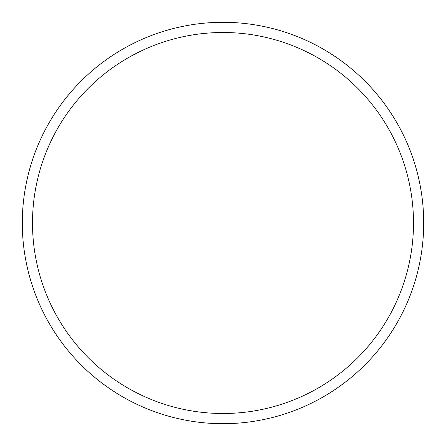 <?xml version="1.0" encoding="UTF-8"?>
<svg xmlns="http://www.w3.org/2000/svg" width="446" height="446" viewBox="0 0 446 446"><rect width="100%" height="100%" fill="white"/><g stroke="black" fill="none" stroke-linecap="round" stroke-linejoin="round"><path stroke-width="0.67" d="M423.7 223A200.7 200.7 0 0 0 223 22.3A200.7 200.7 0 0 0 22.3 223A200.7 200.7 0 0 0 223 423.7A200.7 200.7 0 0 0 423.7 223M413.503 223A190.503 190.503 0 0 0 223 32.497A190.503 190.503 0 0 0 32.497 223A190.503 190.503 0 0 0 223 413.503A190.503 190.503 0 0 0 413.503 223"/></g></svg>
